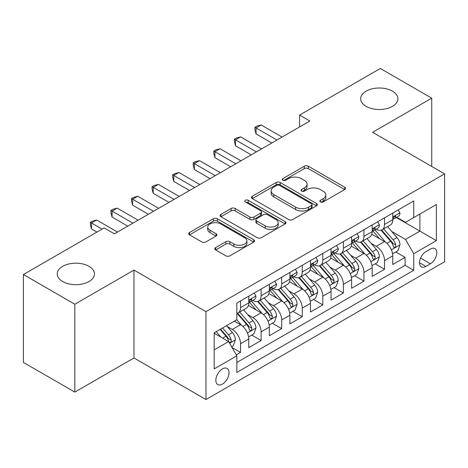 <?xml version="1.0" encoding="UTF-8"?>
<svg xmlns="http://www.w3.org/2000/svg" width="468" height="468" viewBox="0 0 468 468"><rect width="100%" height="100%" fill="white"/><g stroke="black" fill="none" stroke-linecap="round" stroke-linejoin="round"><path stroke-width="0.7" d="M320.404 201.936A2.001 1.152 0 0 0 323.236 201.936L344.688 189.552A2.855 1.65 0 0 0 345.524 188.382A2.855 1.65 0 0 0 344.688 187.218L308.342 166.234A2.855 1.65 0 0 0 304.305 166.234L282.847 178.624A2.001 1.152 0 0 0 282.262 179.437A2.001 1.152 0 0 0 282.847 180.25A2.001 1.152 0 0 0 285.673 180.25L288.452 178.647A9.138 5.277 0 0 1 301.374 178.647L304.405 180.396A9.138 5.277 0 0 1 307.078 184.129A9.138 5.277 0 0 1 304.405 187.861L301.626 189.464A2.001 1.152 0 0 0 301.041 190.277A2.001 1.152 0 0 0 301.626 191.096A2.001 1.152 0 0 0 304.457 191.096L307.23 189.493A9.138 5.277 0 0 1 320.153 189.493L323.183 191.242A9.138 5.277 0 0 1 325.857 194.969A9.138 5.277 0 0 1 323.183 198.701L320.404 200.304A2.001 1.152 0 0 0 319.82 201.123A2.001 1.152 0 0 0 320.404 201.936L320.404 200.304M89.025 266.333A18.621 10.752 0 0 0 68.732 264.005A18.621 10.752 0 0 0 57.236 273.938A18.621 10.752 0 0 0 62.689 281.537A18.621 10.752 0 0 0 82.982 283.865A18.621 10.752 0 0 0 94.477 273.938A18.621 10.752 0 0 0 89.025 266.333M392.453 91.149A18.621 10.752 0 0 0 372.159 88.821A18.621 10.752 0 0 0 360.664 98.754A18.621 10.752 0 0 0 366.122 106.353A18.621 10.752 0 0 0 386.41 108.681A18.621 10.752 0 0 0 397.905 98.754A18.621 10.752 0 0 0 392.453 91.149M222.429 384.093A9.307 5.376 120 0 0 228.513 375.892A9.307 5.376 120 0 0 227.085 368.427A9.307 5.376 120 0 0 222.429 368.889A9.307 5.376 120 0 0 216.345 377.097A9.307 5.376 120 0 0 217.772 384.556A9.307 5.376 120 0 0 222.429 384.093M215.66 247.607A2.855 1.65 0 0 0 214.824 248.771A2.855 1.65 0 0 0 215.66 249.935L225.857 255.826A2.855 1.65 0 0 0 229.893 255.826L253.72 242.067A2.855 1.65 0 0 0 254.557 240.903A2.855 1.65 0 0 0 253.72 239.739L217.374 218.755A2.855 1.65 0 0 0 213.338 218.755L189.511 232.508A2.855 1.65 0 0 0 188.674 233.678A2.855 1.65 0 0 0 189.511 234.842L201.825 241.95A2.855 1.65 0 0 0 205.867 241.95L216.064 236.065A2.855 1.65 0 0 0 216.9 234.901A2.855 1.65 0 0 0 216.064 233.731L209.956 230.209A7.64 4.411 0 0 1 207.716 227.091A7.64 4.411 0 0 1 212.431 223.014A7.64 4.411 0 0 1 220.756 223.967L244.688 237.785A7.64 4.411 0 0 1 246.923 240.903A7.64 4.411 0 0 1 242.208 244.98A7.64 4.411 0 0 1 233.883 244.021L229.893 241.722A2.855 1.65 0 0 0 225.857 241.722L215.66 247.607L215.66 249.935M133.971 270.077L74.827 304.223L23.4 274.529L23.4 362.419L74.827 392.108L133.971 357.967L205.973 399.532L205.973 311.641L133.971 270.077L133.971 357.967M431.742 166.45L431.742 98.157L372.598 132.304L444.6 173.874L205.973 311.641M431.742 98.157L380.314 68.468L299.573 115.081L299.573 126.963M23.4 274.529L104.142 227.91L114.426 233.854L309.857 121.019L299.573 115.081M288.657 219.568A2.855 1.65 0 0 0 292.693 219.568L316.52 205.815A2.855 1.65 0 0 0 317.357 204.645A2.855 1.65 0 0 0 316.52 203.481L280.174 182.497A2.855 1.65 0 0 0 276.138 182.497L252.31 196.256A2.855 1.65 0 0 0 251.474 197.42A2.855 1.65 0 0 0 252.31 198.584L288.657 219.568M246.139 202.369A2.001 1.152 0 0 1 248.169 202.65L248.169 200.275L285.123 221.61A2.855 1.65 0 0 1 285.96 222.774A2.855 1.65 0 0 1 285.123 223.944L261.296 237.697A2.855 1.65 0 0 1 257.254 237.697L220.908 216.713L220.908 214.379A2.855 1.65 0 0 0 220.071 215.549A2.855 1.65 0 0 0 220.908 216.713M220.908 214.379L231.104 208.494A2.855 1.65 0 0 1 235.147 208.494L249.883 217.006A2.855 1.65 0 0 0 253.925 217.006L260.688 213.098A2.855 1.65 0 0 0 261.524 211.934A2.855 1.65 0 0 0 260.688 210.77L245.343 201.907A2.001 1.152 0 0 1 244.758 201.094A2.001 1.152 0 0 1 245.992 200.023A2.001 1.152 0 0 1 248.169 200.275M236.264 354.849L240.529 352.381L231.993 347.455M227.138 326.477L232.303 329.46A11.636 6.716 60 0 1 240.529 343.711L248.76 338.961L248.76 347.63L261.103 340.505L251.743 335.1M247.707 314.601L252.872 317.585A11.636 6.716 60 0 1 261.103 331.835L269.334 327.085L269.334 335.755L281.672 328.63L272.312 323.224M268.281 302.726L273.447 305.703A11.636 6.716 60 0 1 281.672 319.96L289.903 315.21L289.903 323.879L302.246 316.754L292.886 311.349M288.85 290.85L294.015 293.828A11.636 6.716 60 0 1 302.246 308.084L310.477 303.328L310.477 312.004L322.815 304.873L313.455 299.473M309.424 278.969L314.59 281.952A11.636 6.716 60 0 1 322.815 296.203L331.046 291.453L331.046 300.123L343.389 292.997L334.029 287.592M329.993 267.093L335.158 270.077A11.636 6.716 60 0 1 343.389 284.328L351.614 279.577L351.614 288.247L363.958 281.122L354.598 275.716M350.567 255.218L355.733 258.201A11.636 6.716 60 0 1 363.958 272.452L372.189 267.702L372.189 276.372L384.532 269.246L384.532 260.577A11.636 6.716 -120 0 0 376.301 246.32L371.136 243.342M375.172 263.841L384.532 269.246M248.76 338.961A11.636 6.716 -120 0 0 240.529 324.71L234.357 321.147M269.334 327.085A11.636 6.716 -120 0 0 261.103 312.835L248.379 305.487M289.903 315.21A11.636 6.716 -120 0 0 281.672 300.953L268.954 293.611M310.477 303.328A11.636 6.716 -120 0 0 302.246 289.078L289.522 281.736M331.046 291.453A11.636 6.716 -120 0 0 322.815 277.202L310.097 269.855M351.614 279.577A11.636 6.716 -120 0 0 343.389 265.327L330.665 257.979M372.189 267.702A11.636 6.716 -120 0 0 363.958 253.451L351.24 246.104M430.408 249.052L425.88 251.667A9.021 5.207 120 0 0 419.989 259.617A9.021 5.207 120 0 0 421.37 266.842A9.021 5.207 120 0 0 425.88 266.397L430.408 263.782A9.021 5.207 120 0 0 436.299 255.832A9.021 5.207 120 0 0 434.912 248.607A9.021 5.207 120 0 0 430.408 249.052M205.973 399.532L444.6 261.764L444.6 173.874M214.198 349.888L228.6 341.576L236.831 355.826L236.831 372.452L413.741 270.311L413.741 253.685L405.516 239.435L391.71 231.461M236.831 355.826L214.198 368.889L214.198 332.783L236.831 319.72L236.831 303.094L413.741 200.953L413.741 217.579L436.369 204.516L436.369 240.622L413.741 253.685M252.767 300.421L252.872 300.479A11.636 6.716 60 0 0 258.693 301.059L266.924 296.308A11.636 6.716 -120 0 0 269.334 290.979L269.334 284.328M273.335 288.54L273.447 288.604A11.636 6.716 60 0 0 279.261 289.177L287.492 284.427A11.636 6.716 -120 0 0 289.903 279.103L289.903 272.452M293.91 276.664L294.015 276.728A11.636 6.716 60 0 0 299.836 277.302L308.067 272.551A11.636 6.716 -120 0 0 310.477 267.228L310.477 260.577M314.478 264.789L314.59 264.847A11.636 6.716 60 0 0 320.404 265.426L328.635 260.676A11.636 6.716 -120 0 0 331.046 255.347L331.046 248.695M335.053 252.913L335.158 252.972A11.636 6.716 60 0 0 340.979 253.551L349.21 248.8A11.636 6.716 -120 0 0 351.614 243.471L351.614 236.82M355.621 241.032L355.733 241.096A11.636 6.716 60 0 0 361.548 241.675L369.779 236.919A11.636 6.716 -120 0 0 372.189 231.596L372.189 224.944M236.831 362.478L405.101 265.327L405.101 257.371L392.757 264.496L392.757 255.826A11.636 6.716 -120 0 0 384.532 241.57L371.808 234.228M376.196 229.156L376.301 229.221A11.636 6.716 -120 0 0 382.122 229.794A11.636 6.716 -120 0 0 384.532 224.47L384.532 217.819M382.122 229.794L390.347 225.044A11.636 6.716 -120 0 0 392.757 219.72L392.757 213.069M240.529 300.953L240.529 307.605A11.636 6.716 60 0 1 238.118 312.934A11.636 6.716 60 0 1 236.831 313.402M238.118 312.934L246.349 308.184A11.636 6.716 -120 0 0 248.76 302.855L248.76 296.203M261.103 289.078L261.103 295.729A11.636 6.716 60 0 1 258.693 301.059M281.672 277.202L281.672 283.854A11.636 6.716 60 0 1 279.261 289.177M302.246 265.327L302.246 271.978A11.636 6.716 60 0 1 299.836 277.302M322.815 253.445L322.815 260.097A11.636 6.716 60 0 1 320.404 265.426M343.389 241.57L343.389 248.221A11.636 6.716 60 0 1 340.979 253.551M363.958 229.694L363.958 236.346A11.636 6.716 60 0 1 361.548 241.675M363.958 272.452L363.958 281.122M343.389 284.328L343.389 292.997M322.815 296.203L322.815 304.873M302.246 308.084L302.246 316.754M281.672 319.96L281.672 328.63M261.103 331.835L261.103 340.505M240.529 343.711L240.529 352.381M228.6 341.576L214.198 333.263M405.516 239.435L419.913 231.122L419.913 214.016L436.369 204.516M396.355 217.521L436.369 240.622M396.765 217.281L405.516 222.329L413.741 217.579M74.827 304.223L74.827 392.108M395.741 251.965L405.101 257.371M405.101 265.327L413.741 270.311M321.206 202.217L323.183 201.076A9.138 5.277 0 0 0 325.857 197.344L325.857 194.969M307.078 184.129L307.078 186.504A9.138 5.277 0 0 1 304.405 190.236L302.427 191.377M344.647 189.575L308.342 168.609A2.855 1.65 0 0 0 304.305 168.609L283.649 180.537M316.479 205.832L280.174 184.872A2.855 1.65 0 0 0 276.138 184.872L252.346 198.607M311.472 205.464A2.001 1.152 0 0 0 312.057 204.645A2.001 1.152 0 0 0 311.472 203.832L279.566 185.41A2.001 1.152 0 0 0 276.74 185.41L273.815 187.101A9.138 5.277 0 0 0 271.136 190.833A9.138 5.277 0 0 0 273.815 194.565L295.618 207.154A9.138 5.277 0 0 0 308.541 207.154L311.472 205.464L311.472 207.839A2.001 1.152 0 0 0 312.057 207.02L312.057 204.645M271.136 190.833L271.136 193.208A9.138 5.277 0 0 0 273.815 196.94L273.815 194.565M311.472 207.839L308.541 209.529A9.138 5.277 0 0 1 295.618 209.529L273.815 196.94M220.949 216.737L231.104 210.869L231.104 208.494M261.524 211.934L261.524 214.309A2.855 1.65 0 0 1 260.688 215.473L253.925 219.381A2.855 1.65 0 0 1 249.883 219.381L235.147 210.869A2.855 1.65 0 0 0 231.104 210.869M248.169 202.65L285.082 223.961M265.18 225.833A7.64 4.411 0 0 0 273.505 226.793A7.64 4.411 0 0 0 278.22 222.715A7.64 4.411 0 0 0 275.985 219.597L267.556 214.73A2.855 1.65 0 0 0 263.513 214.73L256.751 218.638A2.855 1.65 0 0 0 255.914 219.802A2.855 1.65 0 0 0 256.751 220.966L265.18 225.833L265.18 228.208A7.64 4.411 0 0 0 273.505 229.168A7.64 4.411 0 0 0 278.22 225.09L278.22 222.715M255.914 219.802L255.914 222.177A2.855 1.65 0 0 0 256.751 223.341L256.751 220.966M265.18 228.208L256.751 223.341M246.923 240.903L246.923 243.278A7.64 4.411 0 0 1 242.208 247.356A7.64 4.411 0 0 1 233.883 246.396L229.893 244.097A2.855 1.65 0 0 0 225.857 244.097L215.695 249.959M207.716 227.091L207.716 229.466A7.64 4.411 0 0 0 209.956 232.584L209.956 230.209M216.023 236.088L209.956 232.584M253.685 242.091L217.374 221.13A2.855 1.65 0 0 0 213.338 221.13L189.546 234.866M392.588 253.785L397.905 250.719L399.959 244.776A7.71 4.452 -120 0 0 396.958 237.539L387.557 226.658M385.673 242.325L374.932 229.887M379.56 238.703L373.329 231.484A18.474 10.665 -120 0 0 372.756 230.841M381.075 230.215L390.581 241.219A7.71 4.452 60 0 1 393.331 246.531L393.892 247.443L394.933 247.297L395.63 246.449L395.799 245.109A7.71 4.452 -120 0 0 393.05 239.797L383.649 228.916M381.631 230.034L391.845 241.862A3.925 2.27 60 0 1 392.839 243.395L395.799 245.109M398.209 209.921L399.959 212.946A7.71 4.452 60 0 1 398.362 216.356L394.454 218.614A7.71 4.452 -120 0 0 395.799 216.842L395.635 216.157L394.67 216.345L393.331 218.263A7.71 4.452 60 0 1 392.757 219.363M276.945 140.026L256.06 127.969L261.208 125.003L282.087 137.054M393.015 218.977L393.05 218.977A7.71 4.452 -120 0 0 394.454 218.614M271.797 142.992L256.06 133.906L256.06 127.969L254.931 127.314L256.99 126.126L261.208 125.003M256.06 133.906L254.931 129.694L254.931 127.314M372.013 265.66L377.331 262.595L379.39 256.657A7.71 4.452 -120 0 0 376.383 249.415L366.988 238.534M365.104 254.2L354.364 241.763M358.991 250.579L352.755 243.36A18.474 10.665 -120 0 0 352.182 242.716M360.5 242.091L370.007 253.1A7.71 4.452 60 0 1 372.756 258.406L373.318 259.325L374.359 259.178L375.055 258.33L375.225 256.985A7.71 4.452 -120 0 0 372.475 251.673L363.08 240.792M361.062 241.909L371.276 253.738A3.925 2.27 60 0 1 372.265 255.276L375.225 256.985M351.445 277.542L356.762 274.47L358.816 268.533A7.71 4.452 -120 0 0 355.815 261.29L346.414 250.409M344.53 266.076L333.789 253.638M338.417 262.454L332.186 255.236A18.474 10.665 -120 0 0 331.613 254.592M339.932 253.966L349.438 264.976A7.71 4.452 60 0 1 352.188 270.288L352.749 271.2L353.79 271.054L354.487 270.206L354.656 268.86A7.71 4.452 -120 0 0 351.907 263.548L342.506 252.667M340.488 253.791L350.702 265.613A3.925 2.27 60 0 1 351.696 267.152L354.656 268.86M330.87 289.417L336.188 286.346L338.247 280.408A7.71 4.452 -120 0 0 335.24 273.172L325.845 262.285M323.961 277.957L313.221 265.514M317.848 274.33L311.612 267.117A18.474 10.665 -120 0 0 311.039 266.473M319.357 265.842L328.864 276.851A7.71 4.452 60 0 1 331.613 282.163L332.175 283.076L333.216 282.929L333.912 282.081L334.082 280.736A7.71 4.452 -120 0 0 331.332 275.424L321.937 264.543M319.919 265.666L330.133 277.489A3.925 2.27 60 0 1 331.122 279.027L334.082 280.736M310.302 301.293L315.619 298.221L317.673 292.284A7.71 4.452 -120 0 0 314.671 285.047L305.271 274.166M303.387 289.832L292.646 277.395M297.274 286.211L291.043 278.992A18.474 10.665 -120 0 0 290.47 278.349M298.789 277.723L308.295 288.727A7.71 4.452 60 0 1 311.045 294.039L311.606 294.951L312.647 294.805L313.344 293.957L313.513 292.611A7.71 4.452 -120 0 0 310.764 287.305L301.363 276.418M299.344 277.542L309.564 289.37A3.925 2.27 60 0 1 310.553 290.903L313.513 292.611M377.641 221.797L379.39 224.827A7.71 4.452 60 0 1 377.793 228.238L373.885 230.49A7.71 4.452 -120 0 0 375.225 228.717L375.061 228.033L374.102 228.226L372.756 230.139A7.71 4.452 60 0 1 372.189 231.239M256.37 151.901L235.492 139.844L240.634 136.878L261.513 148.929M372.446 230.853L372.475 230.853A7.71 4.452 -120 0 0 373.885 230.49M251.228 154.873L235.492 145.782L235.492 139.844L234.363 139.195L236.416 138.007L240.634 136.878M235.492 145.782L234.363 141.57L234.363 139.195M357.066 233.672L358.816 236.703A7.71 4.452 60 0 1 357.219 240.113L353.311 242.371A7.71 4.452 -120 0 0 354.656 240.593L354.492 239.909L353.527 240.102L352.188 242.02A7.71 4.452 60 0 1 351.614 243.114M235.802 163.777L214.917 151.726L220.065 148.754L240.944 160.811M351.872 242.728L351.907 242.728A7.71 4.452 -120 0 0 353.311 242.371M230.66 166.748L214.917 157.663L214.917 151.726L213.788 151.07L215.847 149.883L220.065 148.754M214.917 157.663L213.788 153.446L213.788 151.07M336.498 245.548L338.247 248.578A7.71 4.452 60 0 1 336.65 251.989L332.742 254.247A7.71 4.452 -120 0 0 334.082 252.468L333.918 251.784L332.959 251.977L331.613 253.896A7.71 4.452 60 0 1 331.046 254.99M215.227 175.652L194.349 163.601L199.491 160.629L220.369 172.686M331.303 254.61L331.332 254.61A7.71 4.452 -120 0 0 332.742 254.247M210.085 178.624L194.349 169.539L194.349 163.601L193.22 162.946L195.273 161.758L199.491 160.629M194.349 169.539L193.22 165.321L193.22 162.946M315.923 257.429L317.673 260.454A7.71 4.452 60 0 1 316.075 263.864L312.168 266.122A7.71 4.452 -120 0 0 313.513 264.344L313.349 263.665L312.384 263.853L311.045 265.771A7.71 4.452 60 0 1 310.477 266.871M194.659 187.533L173.774 175.477L178.922 172.505L199.801 184.562M310.734 266.485L310.764 266.485A7.71 4.452 -120 0 0 312.168 266.122M189.517 190.499L173.774 181.414L173.774 175.477L172.645 174.821L174.704 173.634L178.922 172.505M173.774 181.414L172.645 177.196L172.645 174.821M289.727 313.168L295.045 310.103L297.104 304.159A7.71 4.452 -120 0 0 294.097 296.923L284.702 286.042M282.818 301.708L272.078 289.271M276.705 298.087L270.469 290.868A18.474 10.665 -120 0 0 269.896 290.224M278.214 289.598L287.721 300.602A7.71 4.452 60 0 1 290.47 305.914L291.032 306.832L292.073 306.68L292.769 305.838L292.939 304.493A7.71 4.452 -120 0 0 290.189 299.181L280.794 288.3M278.776 289.417L288.99 301.246A3.925 2.27 60 0 1 289.979 302.784L292.939 304.493M295.355 269.305L297.104 272.329A7.71 4.452 60 0 1 295.507 275.74L291.599 277.998A7.71 4.452 -120 0 0 292.939 276.225L292.775 275.541L291.816 275.734L290.47 277.647A7.71 4.452 60 0 1 289.903 278.747M174.084 199.409L153.206 187.352L158.348 184.386L179.226 196.437M290.16 278.361L290.189 278.361A7.71 4.452 -120 0 0 291.599 277.998M168.942 202.375L153.206 193.29L153.206 187.352L152.077 186.703L154.13 185.515L158.348 184.386M153.206 193.29L152.077 189.078L152.077 186.703M269.159 325.049L274.476 321.978L276.529 316.04A7.71 4.452 -120 0 0 273.528 308.798L264.127 297.917M262.244 313.583L251.503 301.146M256.131 309.962L249.9 302.743A18.474 10.665 -120 0 0 249.327 302.1M257.646 301.474L267.152 312.484A7.71 4.452 60 0 1 269.901 317.795L270.463 318.708L271.504 318.562L272.2 317.714L272.37 316.368A7.71 4.452 -120 0 0 269.621 311.056L260.22 300.175M258.201 301.293L268.421 313.121A3.925 2.27 60 0 1 269.41 314.66L272.37 316.368M274.78 281.18L276.529 284.211A7.71 4.452 60 0 1 274.932 287.621L271.025 289.873A7.71 4.452 -120 0 0 272.37 288.101L272.206 287.416L271.241 287.609L269.901 289.528A7.71 4.452 60 0 1 269.334 290.622M153.516 211.284L132.637 199.228L137.779 196.262L158.658 208.319M269.591 290.236L269.621 290.236A7.71 4.452 -120 0 0 271.025 289.873M148.374 214.256L132.637 205.171L132.637 199.228L131.502 198.578L133.561 197.391L137.779 196.262M132.637 205.171L131.502 200.953L131.502 198.578M248.59 336.925L253.902 333.854L255.961 327.916A7.71 4.452 -120 0 0 252.96 320.679L243.559 309.793M241.675 325.459L236.755 319.761M235.562 321.838L234.76 320.913M237.071 313.349L246.577 324.359A7.71 4.452 60 0 1 249.327 329.671L249.889 330.584L250.93 330.437L251.626 329.589L251.796 328.243A7.71 4.452 -120 0 0 249.046 322.932L239.651 312.051M237.633 313.174L247.847 324.997A3.925 2.27 60 0 1 248.836 326.535L251.796 328.243M254.212 293.056L255.961 296.086A7.71 4.452 60 0 1 254.364 299.497L250.456 301.755A7.71 4.452 -120 0 0 251.796 299.976L251.632 299.292L250.672 299.485L249.327 301.404A7.71 4.452 60 0 1 248.76 302.498M132.941 223.16L112.063 211.109L117.205 208.137L138.083 220.194M249.017 302.112L249.046 302.112A7.71 4.452 -120 0 0 250.456 301.755M127.799 226.132L112.063 217.047L112.063 211.109L110.934 210.454L112.987 209.266L117.205 208.137M112.063 217.047L110.934 212.829L110.934 210.454M231.584 346.741L233.333 345.729L235.386 339.791A7.71 4.452 -120 0 0 232.385 332.555L226.465 325.705M220.943 337.153L216.181 331.642M214.987 333.719L214.198 332.801M220.089 329.384L226.009 336.235A7.71 4.452 60 0 1 228.758 341.546L229.32 342.459L230.361 342.313L231.057 341.464L231.227 340.119A7.71 4.452 -120 0 0 228.478 334.813L222.557 327.957M220.568 329.109L227.278 336.878A3.925 2.27 60 0 1 228.267 338.411L231.227 340.119M102.088 229.098L91.494 222.984L96.636 220.013L117.515 232.069M96.94 232.069L91.494 228.922L91.494 222.984L90.359 222.329L92.418 221.142L96.636 220.013M91.494 228.922L90.359 224.704L90.359 222.329M232.303 329.46L240.529 324.71M252.872 317.585L261.103 312.835M273.447 305.703L281.672 300.953M294.015 293.828L302.246 289.078M314.59 281.952L322.815 277.202M335.158 270.077L343.389 265.327M355.733 258.201L363.958 253.451M376.301 246.32L384.532 241.57M384.532 224.47L392.757 219.72M240.529 307.605L248.76 302.855M261.103 295.729L269.334 290.979M281.672 283.854L289.903 279.103M302.246 271.978L310.477 267.228M322.815 260.097L331.046 255.347M343.389 248.221L351.614 243.471M363.958 236.346L372.189 231.596M384.532 260.577L392.757 255.826M420.539 258.084L430.408 263.782M419.503 262.712L425.88 266.397M323.183 201.076L323.183 198.701M301.626 191.096L301.626 189.464M304.405 190.236L304.405 187.861M282.847 180.25L282.847 178.624M304.305 168.609L304.305 166.234M308.342 168.609L308.342 166.234M344.688 189.552L344.688 187.218M252.31 198.584L252.31 196.256M276.138 184.872L276.138 182.497M280.174 184.872L280.174 182.497M316.52 205.815L316.52 203.481M295.618 209.529L295.618 207.154M308.541 209.529L308.541 207.154M235.147 210.869L235.147 208.494M249.883 219.381L249.883 217.006M253.925 219.381L253.925 217.006M260.688 215.473L260.688 213.098M285.123 223.944L285.123 221.61M225.857 244.097L225.857 241.722M229.893 244.097L229.893 241.722M233.883 246.396L233.883 244.021M216.064 236.065L216.064 233.731M189.511 234.842L189.511 232.508M213.338 221.13L213.338 218.755M217.374 221.13L217.374 218.755M253.72 242.067L253.72 239.739M391.412 249.83L399.906 244.928M393.05 239.797L396.958 237.539M386.901 243.342L390.581 241.219M399.906 212.858L392.757 216.988M394.799 216.263L395.799 216.842M370.837 261.711L379.337 256.803M372.475 251.673L376.383 249.415M366.333 255.218L370.007 253.1M350.269 273.587L358.763 268.679M351.907 263.548L355.815 261.29M345.758 267.099L349.438 264.976M329.694 285.462L338.194 280.56M331.332 275.424L335.24 273.172M325.19 278.975L328.864 276.851M309.126 297.338L317.626 292.436M310.764 287.305L314.671 285.047M304.615 290.85L308.295 288.727M379.337 224.734L372.189 228.864M374.23 228.144L375.225 228.717M358.763 236.615L351.614 240.739M353.656 240.02L354.656 240.593M338.194 248.49L331.046 252.615M333.087 251.895L334.082 252.468M317.626 260.366L310.477 264.496M312.519 263.771L313.513 264.344M288.551 309.219L297.051 304.311M290.189 299.181L294.097 296.923M284.047 302.726L287.721 300.602M297.051 272.241L289.903 276.372M291.944 275.646L292.939 276.225M267.983 321.095L276.483 316.187M269.621 311.056L273.528 308.798M263.472 314.607L267.152 312.484M276.483 284.123L269.334 288.247M271.376 287.527L272.37 288.101M247.414 332.97L255.908 328.062M249.046 322.932L252.96 320.679M242.904 326.483L246.577 324.359M255.908 295.998L248.76 300.123M250.801 299.403L251.796 299.976M229.577 343.266L235.34 339.943M228.478 334.813L232.385 332.555M222.68 338.159L226.009 336.235"/></g></svg>
